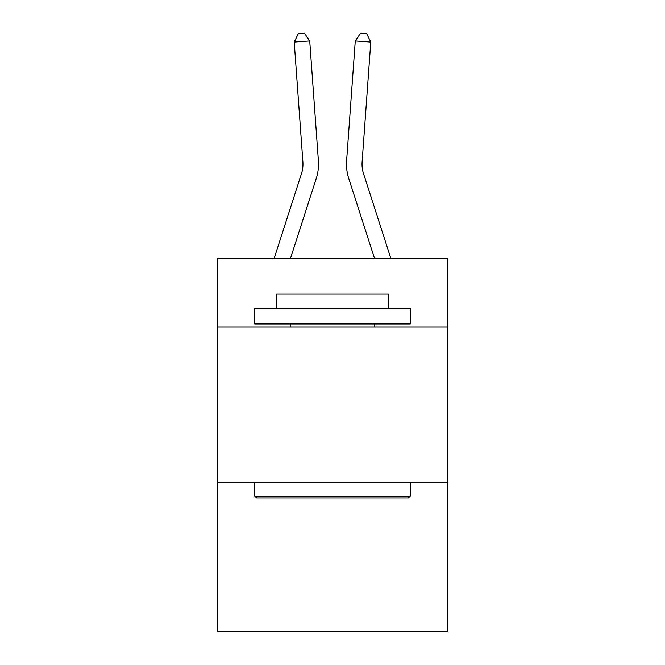 <?xml version="1.0" encoding="UTF-8"?>
<svg xmlns="http://www.w3.org/2000/svg" width="665" height="665" viewBox="0 0 665 665"><rect width="100%" height="100%" fill="white"/><g stroke="black" fill="none" stroke-linecap="round" stroke-linejoin="round"><path stroke-width="1" d="M447.545 327.047L447.545 258.643L217.455 258.643L217.455 327.047L447.545 327.047L447.545 631.75L217.455 631.75L217.455 327.047M447.545 482.507L217.455 482.507M318.385 160.755L309.724 40.981L318.385 160.755A46.641 46.641 141.6 0 1 316.257 178.436L290.406 258.643M302.883 161.878A31.089 31.089 -38.4 0 1 301.461 173.665A31.089 31.089 -38.4 0 0 302.883 161.878A31.089 31.089 -38.4 0 1 301.461 173.665A31.089 31.089 -38.4 0 0 302.883 161.878A31.089 31.089 -38.4 0 1 301.461 173.665A31.089 31.089 -38.4 0 0 302.883 161.878A31.089 31.089 -38.4 0 1 301.461 173.665A31.089 31.089 -38.4 0 0 302.883 161.878A31.089 31.089 -38.4 0 1 301.461 173.665A31.089 31.089 -38.4 0 0 302.883 161.878A31.089 31.089 -38.4 0 1 301.461 173.665L274.071 258.643L301.461 173.665A31.089 31.089 -34.6 0 0 302.883 161.878L294.221 42.095L298.286 33.699L304.487 33.25L309.724 40.981L294.221 42.095M390.929 258.643L363.539 173.665A31.089 31.089 34.6 0 1 362.117 161.878L370.779 42.095L355.276 40.981L346.615 160.755A46.641 46.641 20.8 0 0 348.743 178.436L374.594 258.643L348.743 178.436M256.632 498.052L254.77 496.19L410.23 496.19L408.368 498.052L256.632 498.052M410.23 308.394L410.23 323.938L254.77 323.938L254.77 308.394L410.23 308.394M276.532 308.394L276.532 294.088L388.468 294.088L388.468 308.394M410.23 482.507L410.23 496.19M254.77 482.507L254.77 496.19M374.786 323.938L374.786 327.047M290.214 323.938L290.214 327.047M363.539 173.665A31.089 31.089 -159.2 0 1 362.117 161.878A31.089 31.089 -159.2 0 0 363.539 173.665A31.089 31.089 -159.2 0 1 362.117 161.878A31.089 31.089 -159.2 0 0 363.539 173.665A31.089 31.089 -159.2 0 1 362.117 161.878A31.089 31.089 -159.2 0 0 363.539 173.665A31.089 31.089 -159.2 0 1 362.117 161.878A31.089 31.089 -159.2 0 0 363.539 173.665A31.089 31.089 -159.2 0 1 362.117 161.878A31.089 31.089 -159.2 0 0 363.539 173.665A31.089 31.089 -159.2 0 1 362.117 161.878M370.779 42.095L366.714 33.699L360.513 33.25L355.276 40.981L346.615 160.755"/></g></svg>
